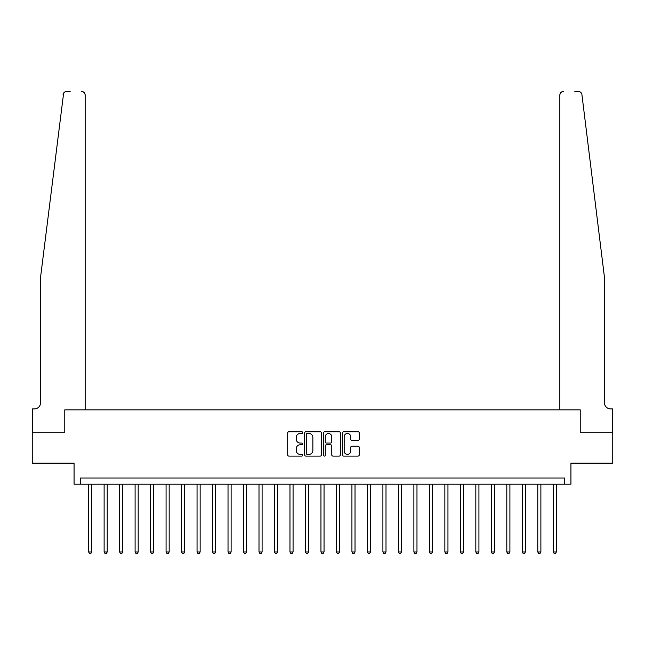 <?xml version="1.0" encoding="UTF-8"?>
<svg xmlns="http://www.w3.org/2000/svg" width="645" height="645" viewBox="0 0 645 645"><rect width="100%" height="100%" fill="white"/><g stroke="black" fill="none" stroke-linecap="round" stroke-linejoin="round"><path stroke-width="0.97" d="M302.674 432.618A0.855 0.855 0 0 0 301.828 431.763L288.904 431.763A1.217 1.217 0 0 0 287.686 432.98L287.686 454.87A1.217 1.217 0 0 0 288.904 456.088L301.828 456.088A0.855 0.855 0 0 0 302.674 455.241A0.855 0.855 0 0 0 301.828 454.386L300.151 454.386A3.894 3.894 0 0 1 296.257 450.492L296.257 448.67A3.894 3.894 0 0 1 300.151 444.776L301.828 444.776A0.855 0.855 0 0 0 302.674 443.929A0.855 0.855 0 0 0 301.828 443.075L300.151 443.075A3.894 3.894 0 0 1 296.257 439.189L296.257 437.358A3.894 3.894 0 0 1 300.151 433.472L301.828 433.472A0.855 0.855 0 0 0 302.674 432.618M358.048 440.341A1.217 1.217 0 0 0 359.257 439.124L359.257 432.98A1.217 1.217 0 0 0 358.048 431.763L343.696 431.763A1.217 1.217 0 0 0 342.479 432.98L342.479 454.87A1.217 1.217 0 0 0 343.696 456.088L358.048 456.088A1.217 1.217 0 0 0 359.257 454.87L359.257 447.453A1.217 1.217 0 0 0 358.048 446.235L351.904 446.235A1.217 1.217 0 0 0 350.686 447.453L350.686 451.137A3.257 3.257 0 0 1 347.429 454.386A3.257 3.257 0 0 1 344.18 451.137L344.18 436.721A3.257 3.257 0 0 1 347.429 433.472A3.257 3.257 0 0 1 350.686 436.721L350.686 439.124A1.217 1.217 0 0 0 351.904 440.341L358.048 440.341M63.629 93.13L40.554 277.277L40.554 402.73A6.192 6.192 0 0 1 34.354 408.922L32.5 408.922L32.5 432.158L64.774 432.158L32.25 432.158L32.25 463.134L74.07 463.134L74.07 484.193L80.262 484.193L80.262 478.001L564.738 478.001L564.738 484.193L570.93 484.193L570.93 463.134L612.75 463.134L612.75 432.158L580.226 432.158L580.226 409.857L559.844 409.857L559.844 95.129L559.844 409.857M85.156 409.857L85.156 95.129L85.156 409.857L64.774 409.857L64.774 432.158L64.774 409.857L580.226 409.857L580.226 432.158L612.5 432.158L612.5 408.922L610.646 408.922A6.192 6.192 0 0 1 604.446 402.73A6.192 6.192 0 0 0 610.646 408.922M321.436 432.98A1.217 1.217 0 0 0 320.218 431.763L305.867 431.763A1.217 1.217 0 0 0 304.65 432.98L304.65 454.87A1.217 1.217 0 0 0 305.867 456.088L320.218 456.088A1.217 1.217 0 0 0 321.436 454.87L321.436 432.98M324.782 431.763L339.133 431.763A1.217 1.217 0 0 1 340.35 432.98L340.35 454.87A1.217 1.217 0 0 1 339.133 456.088L332.989 456.088A1.217 1.217 0 0 1 331.772 454.87L331.772 445.993A1.217 1.217 0 0 0 330.554 444.776L326.483 444.776A1.217 1.217 0 0 0 325.265 445.993L325.265 455.241A0.855 0.855 0 0 1 324.419 456.088A0.855 0.855 0 0 1 323.564 455.241L323.564 432.98A1.217 1.217 0 0 1 324.782 431.763M80.262 484.193L564.738 484.193M307.205 433.472A0.855 0.855 0 0 0 306.351 434.319L306.351 453.54A0.855 0.855 0 0 0 307.205 454.386L308.971 454.386A3.894 3.894 0 0 0 312.865 450.492L312.865 437.358A3.894 3.894 0 0 0 308.971 433.472L307.205 433.472M331.772 436.786A3.257 3.257 0 0 0 328.523 433.529A3.257 3.257 0 0 0 325.265 436.786L325.265 441.857A1.217 1.217 0 0 0 326.483 443.075L330.554 443.075A1.217 1.217 0 0 0 331.772 441.857L331.772 436.786M88.631 484.193L88.631 551.975L91.727 551.975L91.727 484.193M91.727 551.975L90.792 553.587L89.558 553.587L88.631 551.975M63.307 93.767L64.806 91.969M64.669 92.058L63.645 93.098M70.168 91.413L66.757 91.413A3.717 3.717 0 0 0 63.073 94.678M85.156 95.129A3.717 3.717 0 0 0 81.439 91.413C83.681 91.655 84.922 92.888 85.156 95.129M40.554 402.73A6.192 6.192 0 0 1 34.354 408.922M596.335 211.471L581.927 94.678C579.734 90.792 579.734 90.792 581.927 94.678L604.446 277.277L604.446 402.73M574.832 91.413L578.243 91.413A3.717 3.717 0 0 1 581.927 94.678M563.561 91.413A3.717 3.717 0 0 0 559.844 95.129C560.078 92.888 561.319 91.655 563.561 91.413M104.119 484.193L104.119 551.975L107.215 551.975L107.215 484.193M107.215 551.975L106.28 553.587L105.046 553.587L104.119 551.975M119.607 484.193L119.607 551.975L122.703 551.975L122.703 484.193M122.703 551.975L121.776 553.587L120.534 553.587L119.607 551.975M135.095 484.193L135.095 551.975L138.191 551.975L138.191 484.193M138.191 551.975L137.264 553.587L136.022 553.587L135.095 551.975M150.583 484.193L150.583 551.975L153.679 551.975L153.679 484.193M153.679 551.975L152.752 553.587L151.511 553.587L150.583 551.975M166.071 484.193L166.071 551.975L169.167 551.975L169.167 484.193M169.167 551.975L168.24 553.587L166.999 553.587L166.071 551.975M181.559 484.193L181.559 551.975L184.655 551.975L184.655 484.193M184.655 551.975L183.728 553.587L182.487 553.587L181.559 551.975M197.048 484.193L197.048 551.975L200.144 551.975L200.144 484.193M200.144 551.975L199.216 553.587L197.975 553.587L197.048 551.975M212.536 484.193L212.536 551.975L215.632 551.975L215.632 484.193M215.632 551.975L214.704 553.587L213.463 553.587L212.536 551.975M228.024 484.193L228.024 551.975L231.12 551.975L231.12 484.193M231.12 551.975L230.192 553.587L228.951 553.587L228.024 551.975M243.512 484.193L243.512 551.975L246.608 551.975L246.608 484.193M246.608 551.975L245.681 553.587L244.439 553.587L243.512 551.975M259 484.193L259 551.975L262.096 551.975L262.096 484.193M262.096 551.975L261.169 553.587L259.927 553.587L259 551.975M274.488 484.193L274.488 551.975L277.584 551.975L277.584 484.193M277.584 551.975L276.657 553.587L275.415 553.587L274.488 551.975M289.976 484.193L289.976 551.975L293.072 551.975L293.072 484.193M293.072 551.975L292.145 553.587L290.903 553.587L289.976 551.975M305.464 484.193L305.464 551.975L308.56 551.975L308.56 484.193M308.56 551.975L307.633 553.587L306.391 553.587L305.464 551.975M320.952 484.193L320.952 551.975L324.048 551.975L324.048 484.193M324.048 551.975L323.121 553.587L321.879 553.587L320.952 551.975M336.44 484.193L336.44 551.975L339.536 551.975L339.536 484.193M339.536 551.975L338.609 553.587L337.367 553.587L336.44 551.975M351.928 484.193L351.928 551.975L355.024 551.975L355.024 484.193M355.024 551.975L354.097 553.587L352.855 553.587L351.928 551.975M367.416 484.193L367.416 551.975L370.512 551.975L370.512 484.193M370.512 551.975L369.585 553.587L368.343 553.587L367.416 551.975M382.904 484.193L382.904 551.975L386 551.975L386 484.193M386 551.975L385.073 553.587L383.831 553.587L382.904 551.975M398.392 484.193L398.392 551.975L401.488 551.975L401.488 484.193M401.488 551.975L400.561 553.587L399.32 553.587L398.392 551.975M413.88 484.193L413.88 551.975L416.976 551.975L416.976 484.193M416.976 551.975L416.049 553.587L414.808 553.587L413.88 551.975M429.368 484.193L429.368 551.975L432.464 551.975L432.464 484.193M432.464 551.975L431.537 553.587L430.296 553.587L429.368 551.975M444.856 484.193L444.856 551.975L447.953 551.975L447.953 484.193M447.953 551.975L447.025 553.587L445.784 553.587L444.856 551.975M460.345 484.193L460.345 551.975L463.441 551.975L463.441 484.193M463.441 551.975L462.513 553.587L461.272 553.587L460.345 551.975M475.833 484.193L475.833 551.975L478.929 551.975L478.929 484.193M478.929 551.975L478.001 553.587L476.76 553.587L475.833 551.975M491.321 484.193L491.321 551.975L494.417 551.975L494.417 484.193M494.417 551.975L493.49 553.587L492.248 553.587L491.321 551.975M506.809 484.193L506.809 551.975L509.905 551.975L509.905 484.193M509.905 551.975L508.978 553.587L507.736 553.587L506.809 551.975M522.297 484.193L522.297 551.975L525.393 551.975L525.393 484.193M525.393 551.975L524.466 553.587L523.224 553.587L522.297 551.975M537.785 484.193L537.785 551.975L540.881 551.975L540.881 484.193M540.881 551.975L539.954 553.587L538.72 553.587L537.785 551.975M553.273 484.193L553.273 551.975L556.369 551.975L556.369 484.193M556.369 551.975L555.442 553.587L554.208 553.587L553.273 551.975"/></g></svg>
